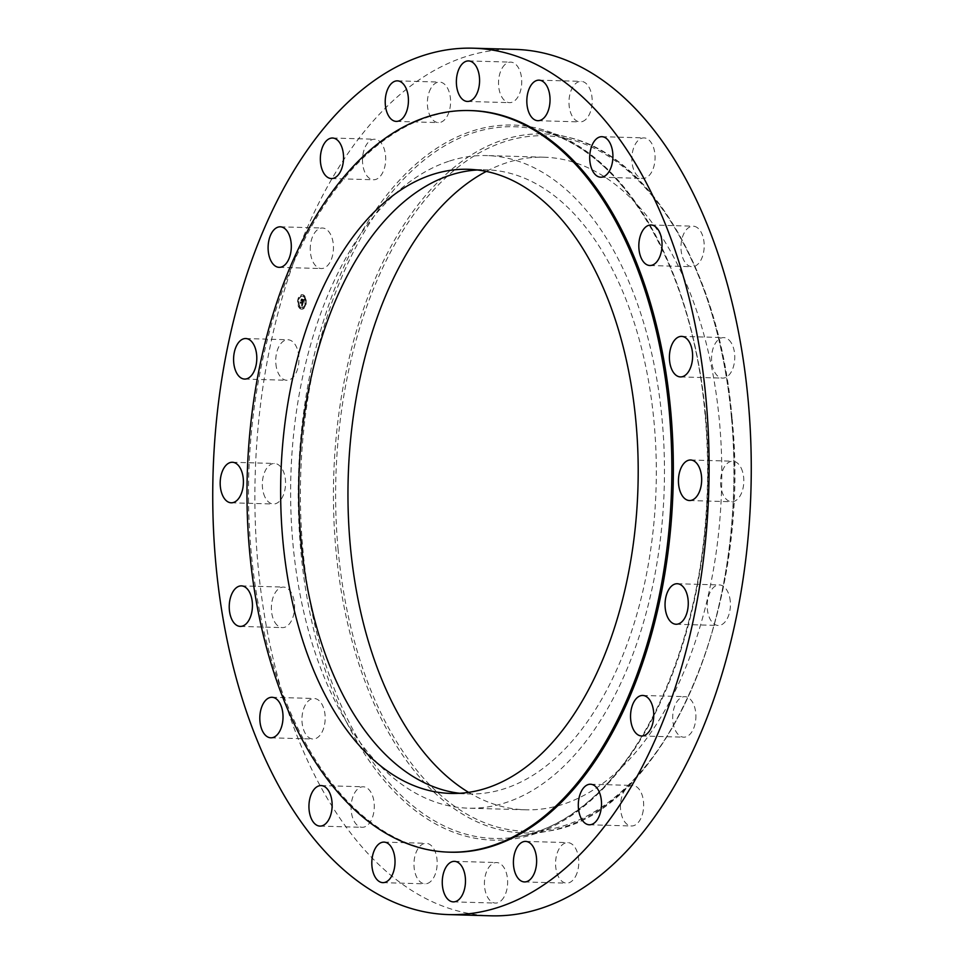 <?xml version="1.0" encoding="UTF-8"?>
<svg xmlns="http://www.w3.org/2000/svg" width="964" height="964" viewBox="0 0 964 964"><rect width="100%" height="100%" fill="white"/><g stroke="black" fill="none" stroke-linecap="round" stroke-linejoin="round"><path stroke-width="0.72" stroke-dasharray="4.82 3.62" d="M448.67 161.325A326.422 186.763 -88.4 0 0 290.887 509.956A326.422 186.763 -88.4 0 0 468.215 808.169A326.422 186.763 -88.4 0 0 506.413 802.422A326.422 186.763 -88.4 0 0 664.208 453.791A326.422 186.763 -88.4 0 0 486.88 155.578A326.422 186.763 -88.4 0 0 448.67 161.325M459.563 793.264A312.179 178.605 -88.4 0 0 468.612 793.926A312.179 178.605 -88.4 0 0 654.158 423.341A312.179 178.605 -88.4 0 0 486.471 169.821A312.179 178.605 -88.4 0 0 477.397 169.965M471.529 110.607A370.935 212.237 -88.4 0 0 251.062 550.95A370.935 212.237 -88.4 0 0 450.321 852.188M515.475 49.405A433.378 247.953 -88.4 0 0 257.894 563.868A433.378 247.953 -88.4 0 0 490.688 915.8M645.302 138.057A20.268 11.604 -88.4 0 0 644.036 137.9A20.268 11.604 -88.4 0 0 631.914 156.722A20.268 11.604 -88.4 0 0 641.614 178.268A20.268 11.604 -88.4 0 0 642.88 178.424A20.268 11.604 -88.4 0 0 655.002 159.602A20.268 11.604 -88.4 0 0 645.302 138.057M697.876 228.107A20.268 11.604 -88.4 0 0 693.164 226.191A20.268 11.604 -88.4 0 0 681.367 241.868A20.268 11.604 -88.4 0 0 687.296 264.787A20.268 11.604 -88.4 0 0 692.007 266.715A20.268 11.604 -88.4 0 0 703.804 251.026A20.268 11.604 -88.4 0 0 697.876 228.107M731.387 343.076A20.268 11.604 -88.4 0 0 723.747 337.593A20.268 11.604 -88.4 0 0 712.565 350.245A20.268 11.604 -88.4 0 0 714.939 372.634A20.268 11.604 -88.4 0 0 722.59 378.117A20.268 11.604 -88.4 0 0 733.773 365.464A20.268 11.604 -88.4 0 0 731.387 343.076M742.557 471.697A20.268 11.604 -88.4 0 0 732.785 461.202A20.268 11.604 -88.4 0 0 721.843 491.242A20.268 11.604 -88.4 0 0 731.628 501.738A20.268 11.604 -88.4 0 0 742.557 471.697M730.278 601.391A20.268 11.604 -88.4 0 0 719.385 584.931A20.268 11.604 -88.4 0 0 707.335 608.995A20.268 11.604 -88.4 0 0 718.228 625.467A20.268 11.604 -88.4 0 0 730.278 601.391M695.755 719.457A20.268 11.604 -88.4 0 0 684.874 696.659A20.268 11.604 -88.4 0 0 672.836 714.384A20.268 11.604 -88.4 0 0 683.717 737.183A20.268 11.604 -88.4 0 0 695.755 719.457M642.386 814.339A20.268 11.604 -88.4 0 0 632.625 785.443A20.268 11.604 -88.4 0 0 621.72 797.083A20.268 11.604 -88.4 0 0 631.468 825.979A20.268 11.604 -88.4 0 0 642.386 814.339M575.363 876.746A20.268 11.604 -88.4 0 0 578.014 854.972A20.268 11.604 -88.4 0 0 567.76 842.608A20.268 11.604 -88.4 0 0 558.987 849.007A20.268 11.604 -88.4 0 0 556.336 870.769A20.268 11.604 -88.4 0 0 566.591 883.144A20.268 11.604 -88.4 0 0 575.363 876.746M501.28 900.569A20.268 11.604 -88.4 0 0 507.377 877.927A20.268 11.604 -88.4 0 0 496.605 862.551A20.268 11.604 -88.4 0 0 490.772 865.057A20.268 11.604 -88.4 0 0 484.675 887.687A20.268 11.604 -88.4 0 0 495.448 903.075A20.268 11.604 -88.4 0 0 501.28 900.569M427.365 883.482A20.268 11.604 -88.4 0 0 437.162 861.828A20.268 11.604 -88.4 0 0 426.148 843.307A20.268 11.604 -88.4 0 0 423.774 843.669A20.268 11.604 -88.4 0 0 413.978 865.323A20.268 11.604 -88.4 0 0 424.991 883.843A20.268 11.604 -88.4 0 0 427.365 883.482M360.861 827.148A20.268 11.604 -88.4 0 0 362.115 827.305A20.268 11.604 -88.4 0 0 374.237 808.483A20.268 11.604 -88.4 0 0 364.537 786.937A20.268 11.604 -88.4 0 0 363.271 786.781A20.268 11.604 -88.4 0 0 351.149 805.603A20.268 11.604 -88.4 0 0 360.861 827.148M308.275 737.099A20.268 11.604 -88.4 0 0 312.987 739.026A20.268 11.604 -88.4 0 0 324.784 723.337A20.268 11.604 -88.4 0 0 318.855 700.418A20.268 11.604 -88.4 0 0 314.144 698.49A20.268 11.604 -88.4 0 0 302.347 714.179A20.268 11.604 -88.4 0 0 308.275 737.099M274.764 622.129A20.268 11.604 -88.4 0 0 282.404 627.612A20.268 11.604 -88.4 0 0 293.598 614.96A20.268 11.604 -88.4 0 0 291.212 592.571A20.268 11.604 -88.4 0 0 283.561 587.088A20.268 11.604 -88.4 0 0 272.378 599.741A20.268 11.604 -88.4 0 0 274.764 622.129M263.594 493.508A20.268 11.604 -88.4 0 0 273.366 504.003A20.268 11.604 -88.4 0 0 284.308 473.975A20.268 11.604 -88.4 0 0 274.535 463.467A20.268 11.604 -88.4 0 0 263.594 493.508M275.873 363.814A20.268 11.604 -88.4 0 0 286.766 380.274A20.268 11.604 -88.4 0 0 298.816 356.21A20.268 11.604 -88.4 0 0 287.923 339.75A20.268 11.604 -88.4 0 0 275.873 363.814M310.396 245.748A20.268 11.604 -88.4 0 0 321.277 268.546A20.268 11.604 -88.4 0 0 333.315 250.821A20.268 11.604 -88.4 0 0 322.434 228.022A20.268 11.604 -88.4 0 0 310.396 245.748M363.765 150.866A20.268 11.604 -88.4 0 0 373.526 179.762A20.268 11.604 -88.4 0 0 384.431 168.122A20.268 11.604 -88.4 0 0 374.683 139.226A20.268 11.604 -88.4 0 0 363.765 150.866M430.788 88.459A20.268 11.604 -88.4 0 0 428.137 110.233A20.268 11.604 -88.4 0 0 438.403 122.597A20.268 11.604 -88.4 0 0 447.176 116.198A20.268 11.604 -88.4 0 0 449.814 94.436A20.268 11.604 -88.4 0 0 439.56 82.073A20.268 11.604 -88.4 0 0 430.788 88.459M504.883 64.636A20.268 11.604 -88.4 0 0 498.774 87.278A20.268 11.604 -88.4 0 0 509.546 102.654A20.268 11.604 -88.4 0 0 515.379 100.148A20.268 11.604 -88.4 0 0 521.488 77.518A20.268 11.604 -88.4 0 0 510.703 62.13A20.268 11.604 -88.4 0 0 504.883 64.636M582.377 121.536A20.268 11.604 -88.4 0 0 592.173 99.882A20.268 11.604 -88.4 0 0 581.172 81.362A20.268 11.604 -88.4 0 0 578.798 81.723A20.268 11.604 -88.4 0 0 568.989 103.377A20.268 11.604 -88.4 0 0 580.003 121.898A20.268 11.604 -88.4 0 0 582.377 121.536M468.54 792.324A326.422 186.763 -88.4 0 0 525.537 809.808A326.422 186.763 -88.4 0 0 563.747 804.06A326.422 186.763 -88.4 0 0 721.53 455.43A326.422 186.763 -88.4 0 0 544.202 157.216A326.422 186.763 -88.4 0 0 506.004 162.964A326.422 186.763 -88.4 0 0 486.302 171.411M300.117 308.408A7.266 4.157 -88.4 0 0 301.913 309.191A7.266 4.157 -88.4 0 0 306.13 303.672A7.266 4.157 -88.4 0 0 304.13 295.43A7.266 4.157 -88.4 0 0 302.335 294.659A7.266 4.157 -88.4 0 0 298.117 300.178A7.266 4.157 -88.4 0 0 300.117 308.408M303.768 295.43A7.266 4.157 91.6 0 1 305.769 303.66A7.266 4.157 91.6 0 1 301.551 309.179A7.266 4.157 91.6 0 1 299.756 308.396A7.266 4.157 91.6 0 1 297.755 300.166A7.266 4.157 91.6 0 1 301.973 294.647A7.266 4.157 91.6 0 1 303.768 295.43M300.19 307.022A5.724 3.278 91.6 0 1 298.611 300.539A5.724 3.278 91.6 0 1 301.925 296.189A5.724 3.278 91.6 0 1 303.347 296.804A5.724 3.278 91.6 0 1 304.925 303.286A5.724 3.278 91.6 0 1 301.599 307.637A5.724 3.278 91.6 0 1 300.19 307.022M304.901 305.239L305.034 304.407L305.263 305.251M303.431 296.502L303.564 295.671L303.793 296.514M305.214 300.274L305.347 299.442L305.214 300.274M298.382 299.37L298.876 298.551L298.744 299.382M300.599 296.129L301.093 295.309L300.961 296.141M300.093 307.311L300.322 308.167L300.455 307.323M302.925 307.697L302.792 308.528L303.286 307.709M298.31 303.54L298.177 304.383L298.31 303.54M303.708 296.816A5.724 3.278 -88.4 0 0 302.286 296.189A5.724 3.278 -88.4 0 0 298.973 300.551A5.724 3.278 -88.4 0 0 300.551 307.034A5.724 3.278 -88.4 0 0 301.961 307.649A5.724 3.278 -88.4 0 0 305.287 303.298A5.724 3.278 -88.4 0 0 303.708 296.816M303.214 302.901L302.636 304.178L300.828 302.166L300.431 303.467L302.322 304.66L301.853 305.287L302.443 304.769L302.154 306.287L303.214 302.901L301.792 306.275L302.081 304.757L301.419 305.227L301.961 304.648L300.382 303.226L300.804 301.901L302.588 303.997L302.78 303.311L300.804 301.708L300.069 303.455L300.467 302.154L302.274 304.166L302.853 302.889M302.142 305.263L301.443 305.154M303.178 302.636L302.431 302.648M302.696 303.19L302.226 303.985L300.443 301.889L300.021 303.25L300.443 301.696L302.214 303.853L302.696 303.19M303.298 302.636L304.202 299.696L303.407 301.214L303.335 300.021L302.66 299.418L302.576 300.78L301.684 299.503L301.25 300.901L303.298 302.636L300.889 300.889L301.322 299.503L302.214 300.768L302.298 299.406L303.045 301.202L303.286 300.045L303.07 301.31L302.347 300.889L303.094 301.563L302.648 299.141L303.841 299.683L302.937 302.636L302.214 302.612M303.985 299.756L303.226 299.72L303.985 299.756M303.371 299.744L302.286 299.129L302.973 299.756M302.696 299.84L301.648 298.997L301.154 300.744L301.636 299.189L302.72 299.961L302.178 300.515L301.274 299.177L300.792 300.732L301.286 298.985L302.335 299.828M302.539 301.467L301.816 301.443M303.708 300.081L302.973 300.009M300.744 303.238L300.021 303.25M302.985 302.756L302.298 302.72M302.985 302.66L302.298 302.624M303.13 302.648L302.371 302.636M304.118 299.503L303.395 299.491M304.046 299.539L303.274 299.479M303.973 299.563L303.226 299.551M303.901 299.575L303.178 299.539M305.817 299.503L305.684 300.334L305.817 299.503M298.43 304.335L298.563 303.503L298.43 304.335M338.027 548.745A347.932 199.066 -88.4 0 0 565.639 825.172A347.932 199.066 -88.4 0 0 731.712 418.28A347.932 199.066 -88.4 0 0 504.1 141.853A347.932 199.066 -88.4 0 0 338.027 548.745M731.507 417.918A349.667 200.066 -88.4 0 0 568.206 137.31L568.206 137.31A349.667 200.066 -88.4 0 0 335.858 549.046A349.667 200.066 -88.4 0 0 548.347 831.052L548.347 831.052A349.667 200.066 -88.4 0 0 731.507 417.918M705.672 415.882A355.993 203.681 -88.4 0 0 539.418 130.212L539.418 130.212A355.993 203.681 -88.4 0 0 302.865 549.384A355.993 203.681 -88.4 0 0 519.21 836.499L519.21 836.499A355.993 203.681 -88.4 0 0 705.672 415.882M705.467 415.532A357.728 204.669 -88.4 0 0 471.432 131.321A357.728 204.669 -88.4 0 0 300.696 549.673A357.728 204.669 -88.4 0 0 534.719 833.884A357.728 204.669 -88.4 0 0 705.467 415.532M468.347 169.303L486.471 169.821M450.489 793.408L468.612 793.926M601.885 136.695L644.036 137.9M600.729 177.219L642.88 178.424M651.013 224.974L693.164 226.191M649.856 265.51L692.007 266.715M681.596 336.388L723.747 337.593M680.439 376.912L722.59 378.117M690.634 459.997L732.785 461.202M689.465 500.533L731.628 501.738M677.234 583.726L719.385 584.931M676.077 624.25L718.228 625.467M642.723 695.454L684.874 696.659M641.566 735.978L683.717 737.183M590.474 784.238L632.625 785.443M589.317 824.774L631.468 825.979M525.597 841.403L567.76 842.608M524.44 881.927L566.591 883.144M454.454 861.346L496.605 862.551M453.297 901.87L495.448 903.075M383.997 842.102L426.148 843.307M382.829 882.638L424.991 883.843M319.964 826.1L362.115 827.305M321.12 785.576L363.271 786.781M270.836 737.809L312.987 739.026M271.993 697.285L314.144 698.49M240.253 626.407L282.404 627.612M241.41 585.883L283.561 587.088M231.215 502.798L273.366 504.003M232.372 462.262L274.535 463.467M244.615 379.069L286.766 380.274M245.772 338.533L287.923 339.75M279.126 267.341L321.277 268.546M280.283 226.817L322.434 228.022M331.375 178.557L373.526 179.762M332.532 138.021L374.683 139.226M396.24 121.392L438.403 122.597M397.409 80.855L439.56 82.073M467.395 101.449L509.546 102.654M468.552 60.925L510.703 62.13M539.009 80.157L581.172 81.362M537.852 120.693L580.003 121.898M544.202 157.216L486.88 155.578M732.025 418.075C720.265 274.499 651.483 155.855 568.206 137.31L539.418 130.212C622.768 148.492 693.236 269.125 705.154 415.725C708.299 450.935 708.419 486.338 705.479 521.958C696.141 641.916 649.242 752.233 586.1 803.434C564.699 821.099 542.407 832.125 519.21 836.499L548.347 831.052C662.196 815.279 752.583 610.537 732.025 418.075M525.537 809.808L468.215 808.169"/><path stroke-width="1.45" d="M477.397 169.965A312.179 178.605 -88.4 0 0 300.925 540.406A312.179 178.605 -88.4 0 0 459.563 793.264M636.035 422.822A312.179 178.605 -88.4 0 0 468.347 169.303A312.179 178.605 -88.4 0 0 282.801 539.888A312.179 178.605 -88.4 0 0 450.489 793.408A312.179 178.605 -88.4 0 0 636.035 422.822M249.555 550.902A370.935 212.237 -88.4 0 0 448.814 852.14A370.935 212.237 -88.4 0 0 669.281 411.797A370.935 212.237 -88.4 0 0 470.022 110.571A370.935 212.237 -88.4 0 0 249.555 550.902M448.814 852.14L450.321 852.188A370.935 212.237 -88.4 0 0 670.787 411.845A370.935 212.237 -88.4 0 0 471.529 110.607L470.022 110.571M215.743 562.651A433.378 247.953 -88.4 0 0 448.525 914.595A433.378 247.953 -88.4 0 0 706.106 400.132A433.378 247.953 -88.4 0 0 473.312 48.2A433.378 247.953 -88.4 0 0 215.743 562.651M536.635 80.518A20.268 11.604 -88.4 0 0 526.838 102.172A20.268 11.604 -88.4 0 0 537.852 120.693A20.268 11.604 -88.4 0 0 540.226 120.331A20.268 11.604 -88.4 0 0 550.022 98.677A20.268 11.604 -88.4 0 0 539.009 80.157A20.268 11.604 -88.4 0 0 536.635 80.518M473.228 98.943A20.268 11.604 -88.4 0 0 479.325 76.313A20.268 11.604 -88.4 0 0 468.552 60.925A20.268 11.604 -88.4 0 0 462.72 63.431A20.268 11.604 -88.4 0 0 456.623 86.073A20.268 11.604 -88.4 0 0 467.395 101.449A20.268 11.604 -88.4 0 0 473.228 98.943M405.013 114.993A20.268 11.604 -88.4 0 0 407.664 93.231A20.268 11.604 -88.4 0 0 397.409 80.855A20.268 11.604 -88.4 0 0 388.637 87.254A20.268 11.604 -88.4 0 0 385.986 109.028A20.268 11.604 -88.4 0 0 396.24 121.392A20.268 11.604 -88.4 0 0 405.013 114.993M342.28 166.917A20.268 11.604 -88.4 0 0 332.532 138.021A20.268 11.604 -88.4 0 0 321.614 149.661A20.268 11.604 -88.4 0 0 331.375 178.557A20.268 11.604 -88.4 0 0 342.28 166.917M291.164 249.616A20.268 11.604 -88.4 0 0 280.283 226.817A20.268 11.604 -88.4 0 0 268.245 244.543A20.268 11.604 -88.4 0 0 279.126 267.341A20.268 11.604 -88.4 0 0 291.164 249.616M256.665 355.005A20.268 11.604 -88.4 0 0 245.772 338.533A20.268 11.604 -88.4 0 0 233.722 362.609A20.268 11.604 -88.4 0 0 244.615 379.069A20.268 11.604 -88.4 0 0 256.665 355.005M242.157 472.758A20.268 11.604 -88.4 0 0 232.372 462.262A20.268 11.604 -88.4 0 0 221.443 492.303A20.268 11.604 -88.4 0 0 231.215 502.798A20.268 11.604 -88.4 0 0 242.157 472.758M249.061 591.366A20.268 11.604 -88.4 0 0 241.41 585.883A20.268 11.604 -88.4 0 0 230.227 598.536A20.268 11.604 -88.4 0 0 232.613 620.924A20.268 11.604 -88.4 0 0 240.253 626.407A20.268 11.604 -88.4 0 0 251.435 613.755A20.268 11.604 -88.4 0 0 249.061 591.366M276.704 699.213A20.268 11.604 -88.4 0 0 271.993 697.285A20.268 11.604 -88.4 0 0 260.196 712.974A20.268 11.604 -88.4 0 0 266.124 735.894A20.268 11.604 -88.4 0 0 270.836 737.809A20.268 11.604 -88.4 0 0 282.633 722.132A20.268 11.604 -88.4 0 0 276.704 699.213M322.386 785.732A20.268 11.604 -88.4 0 0 321.12 785.576A20.268 11.604 -88.4 0 0 308.998 804.398A20.268 11.604 -88.4 0 0 318.698 825.943A20.268 11.604 -88.4 0 0 319.964 826.1A20.268 11.604 -88.4 0 0 332.086 807.278A20.268 11.604 -88.4 0 0 322.386 785.732M381.624 842.464A20.268 11.604 -88.4 0 0 371.827 864.118A20.268 11.604 -88.4 0 0 382.829 882.638A20.268 11.604 -88.4 0 0 385.202 882.277A20.268 11.604 -88.4 0 0 395.011 860.623A20.268 11.604 -88.4 0 0 383.997 842.102A20.268 11.604 -88.4 0 0 381.624 842.464M448.622 863.852A20.268 11.604 -88.4 0 0 442.512 886.482A20.268 11.604 -88.4 0 0 453.297 901.87A20.268 11.604 -88.4 0 0 459.117 899.364A20.268 11.604 -88.4 0 0 465.226 876.722A20.268 11.604 -88.4 0 0 454.454 861.346A20.268 11.604 -88.4 0 0 448.622 863.852M516.825 847.802A20.268 11.604 -88.4 0 0 514.186 869.564A20.268 11.604 -88.4 0 0 524.44 881.927A20.268 11.604 -88.4 0 0 533.212 875.541A20.268 11.604 -88.4 0 0 535.864 853.767A20.268 11.604 -88.4 0 0 525.597 841.403A20.268 11.604 -88.4 0 0 516.825 847.802M579.569 795.878A20.268 11.604 -88.4 0 0 589.317 824.774A20.268 11.604 -88.4 0 0 600.235 813.134A20.268 11.604 -88.4 0 0 590.474 784.238A20.268 11.604 -88.4 0 0 579.569 795.878M630.685 713.179A20.268 11.604 -88.4 0 0 641.566 735.978A20.268 11.604 -88.4 0 0 653.604 718.252A20.268 11.604 -88.4 0 0 642.723 695.454A20.268 11.604 -88.4 0 0 630.685 713.179M665.184 607.79A20.268 11.604 -88.4 0 0 676.077 624.25A20.268 11.604 -88.4 0 0 688.127 600.186A20.268 11.604 -88.4 0 0 677.234 583.726A20.268 11.604 -88.4 0 0 665.184 607.79M679.692 490.025A20.268 11.604 -88.4 0 0 689.465 500.533A20.268 11.604 -88.4 0 0 700.406 470.492A20.268 11.604 -88.4 0 0 690.634 459.997A20.268 11.604 -88.4 0 0 679.692 490.025M672.788 371.429A20.268 11.604 -88.4 0 0 680.439 376.912A20.268 11.604 -88.4 0 0 691.622 364.259A20.268 11.604 -88.4 0 0 689.236 341.871A20.268 11.604 -88.4 0 0 681.596 336.388A20.268 11.604 -88.4 0 0 670.402 349.04A20.268 11.604 -88.4 0 0 672.788 371.429M645.145 263.582A20.268 11.604 -88.4 0 0 649.856 265.51A20.268 11.604 -88.4 0 0 661.653 249.821A20.268 11.604 -88.4 0 0 655.725 226.902A20.268 11.604 -88.4 0 0 651.013 224.974A20.268 11.604 -88.4 0 0 639.216 240.663A20.268 11.604 -88.4 0 0 645.145 263.582M599.463 177.063A20.268 11.604 -88.4 0 0 600.729 177.219A20.268 11.604 -88.4 0 0 612.851 158.397A20.268 11.604 -88.4 0 0 603.139 136.852A20.268 11.604 -88.4 0 0 601.885 136.695A20.268 11.604 -88.4 0 0 589.763 155.517A20.268 11.604 -88.4 0 0 599.463 177.063M448.525 914.595L490.688 915.8A433.378 247.953 -88.4 0 0 748.257 401.349A433.378 247.953 -88.4 0 0 515.475 49.405L473.312 48.2M486.302 171.411A326.422 186.763 -88.4 0 0 348.185 478.168A326.422 186.763 -88.4 0 0 468.54 792.324"/></g></svg>
